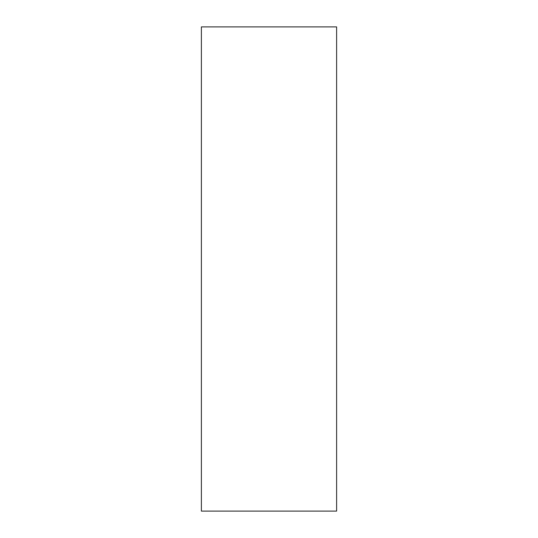 <?xml version="1.0" encoding="UTF-8"?>
<svg xmlns="http://www.w3.org/2000/svg" width="538" height="538" viewBox="0 0 538 538"><rect width="100%" height="100%" fill="white"/><g stroke="black" fill="none" stroke-linecap="round" stroke-linejoin="round"><path stroke-width="0.81" d="M201.38 269L201.38 26.9L336.62 26.9L336.62 511.1L201.38 511.1L201.38 269"/></g></svg>

